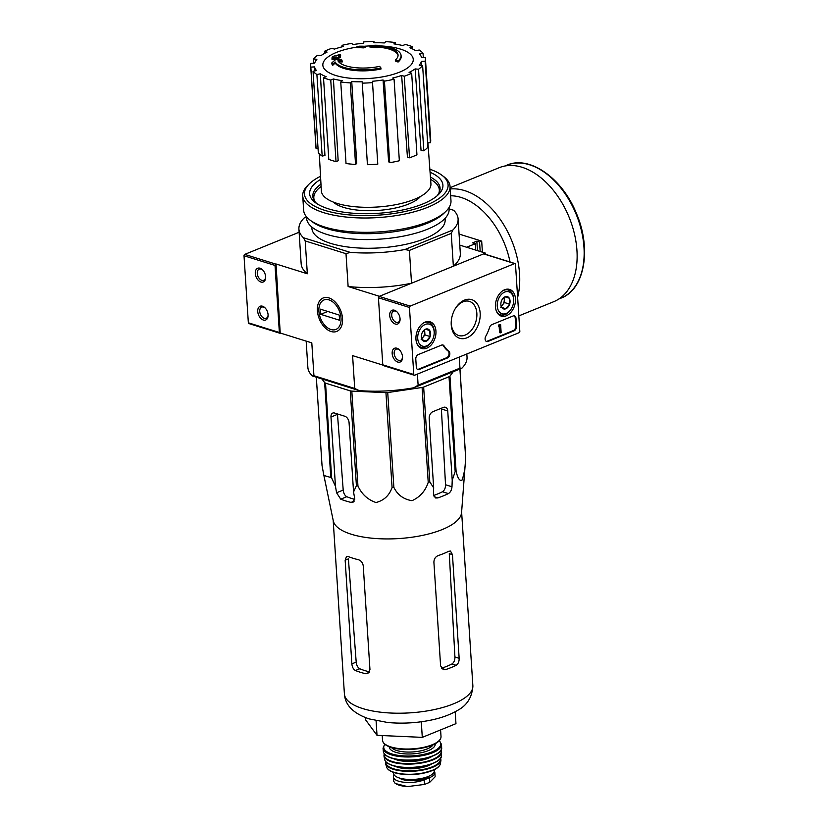 <?xml version="1.0" encoding="UTF-8"?>
<svg xmlns="http://www.w3.org/2000/svg" width="828" height="828" viewBox="0 0 828 828"><rect width="100%" height="100%" fill="white"/><g stroke="black" fill="none" stroke-linecap="round" stroke-linejoin="round"><path stroke-width="1.24" d="M459.913 368.998L465.678 458.163L461.579 512.553A64.356 23.07 176.3 0 1 420.759 535.747A64.356 23.07 176.3 0 1 351.372 534.267A64.356 23.07 176.3 0 1 333.291 520.843L323.883 475.469L330.786 477.477A71.964 25.792 176.3 0 0 331.655 477.984L335.464 486.315L336.582 492.753L340.732 499.18A69.262 24.83 -3.7 0 0 351.072 502.41L353.007 502.306L354.674 498.415L353.556 491.977L356.413 485.725A71.964 25.792 176.3 0 0 357.944 485.964C361.712 494.161 367.725 499.688 375.984 502.524C383.944 500.495 389.305 495.486 392.079 487.495A71.964 25.792 176.3 0 0 393.869 487.402C397.647 494.978 403.702 499.398 412.023 500.671C420.024 497.069 425.426 490.952 428.221 482.32A71.964 25.792 176.3 0 0 429.784 481.927L433.665 487.827L433.427 494.326L435.631 497.98L437.805 497.918A69.262 24.83 -3.7 0 0 448.403 493.602C450.515 492.225 451.715 489.948 451.984 486.771L452.223 480.271L455.162 471.587A71.964 25.792 176.3 0 0 456.073 470.987C457.511 477.818 459.447 480.954 461.889 480.385C464.011 474.951 465.284 467.541 465.678 458.163A71.964 25.792 176.3 0 0 465.698 457.522L459.975 368.977M316.327 377.195L322.04 465.605L323.883 475.469M353.556 491.977L349.074 422.663A5.568 3.54 -112.2 0 0 344.862 416.267L334.522 413.037A5.568 3.54 -112.2 0 0 332.752 413.068A5.568 3.54 -112.2 0 0 330.983 417.012L335.464 486.315M354.757 499.346A60.827 21.807 -3.7 0 1 346.797 496.707C344.79 495.537 343.589 493.322 343.206 490.062L337.493 414.362L330.983 417.012M453.258 371.71L449.946 376.14A71.964 25.792 176.3 0 1 449.024 376.74L423.646 387.08A71.964 25.792 176.3 0 1 422.083 387.473L387.732 392.555A71.964 25.792 176.3 0 1 385.941 392.648L351.817 391.116A71.964 25.792 176.3 0 1 350.275 390.878L325.528 383.136A71.964 25.792 176.3 0 1 324.648 382.629L321.947 378.955M423.646 387.08L429.784 481.927M422.083 387.473L428.221 482.32M449.024 376.74L455.162 471.587M449.946 376.14L456.073 470.987M387.732 392.555L393.869 487.402M385.941 392.648L392.079 487.495M351.817 391.116L357.944 485.964M350.275 390.878L356.413 485.725M325.528 383.136L331.655 477.984M324.648 382.629L330.786 477.477M452.223 480.271L447.741 410.957A5.568 3.798 107.4 0 0 445.423 407.272A5.568 3.798 107.4 0 0 443.425 407.397L432.827 411.713A5.568 3.798 107.4 0 0 429.183 418.513L433.665 487.827M447.741 410.957L441.386 408.97L445.526 484.753C445.547 488.034 444.532 490.362 442.494 491.749L448.403 493.602M335.143 62.007L335.216 63.042A33.389 11.965 176.3 0 0 381.015 69.003L380.942 67.958A33.389 11.965 176.3 0 1 335.143 62.007A127.864 71.912 101.4 0 0 332.463 64.48A124.552 15.08 -96.4 0 0 331.811 62.918A127.305 71.601 -78.6 0 1 335.899 59.388A128.402 95.675 60.9 0 1 341.509 59.399A127.067 15.39 83.6 0 1 342.15 60.93A127.926 95.313 -119.1 0 0 337.907 60.775A30.419 10.899 176.3 0 0 379.638 66.375A129.82 49.204 77.3 0 1 380.942 67.958M338.673 61.821A127.926 95.313 -119.1 0 1 342.223 61.965L342.15 60.93M335.216 63.042A127.864 71.912 101.4 0 0 332.525 65.515A124.552 15.08 -96.4 0 0 331.883 63.953L331.811 62.918M332.525 65.515L332.463 64.48M398.082 62.048L398.02 61.013A129.82 106.967 -127.6 0 0 395.329 59.978L395.391 61.013A129.82 106.967 -127.6 0 1 398.082 62.048A33.389 11.965 176.3 0 0 401.135 56.583L401.073 55.538A33.389 11.965 176.3 0 1 398.02 61.013M379.41 45.809L379.379 45.374A127.864 100.167 115.2 0 0 375.436 45.602A33.389 11.965 176.3 0 1 401.073 55.538M395.329 59.978A30.419 10.899 176.3 0 0 398.061 55.031A30.419 10.899 176.3 0 0 374.277 45.964A127.926 64.957 73.2 0 1 377.206 46.658L377.278 47.693A127.067 116.23 -154 0 0 373.18 47.569A128.402 65.205 -106.8 0 0 369.309 46.844L369.247 45.809A127.305 99.722 -64.8 0 1 375.208 45.24A124.552 113.922 26 0 1 379.379 45.374M373.18 47.569L373.117 46.534A128.402 65.205 -106.8 0 0 369.247 45.809M377.206 46.658A127.067 116.23 -154 0 0 373.117 46.534M377.237 47.124A30.419 10.899 176.3 0 1 398.061 55.559M363.295 46.844L363.368 47.879A127.843 87.354 107.4 0 1 365.51 47.393L365.448 46.358A127.843 87.354 107.4 0 0 363.295 46.844A128.847 81.962 -112.2 0 0 356.961 46.689A125.846 85.988 -72.6 0 1 359.104 46.213A128.443 81.703 67.8 0 1 365.448 46.358M363.368 47.879A128.847 81.962 -112.2 0 0 357.023 47.734L356.961 46.689M338.404 57.37L338.476 58.405A127.843 87.354 107.4 0 1 340.567 57.163L340.505 56.128A127.843 87.354 107.4 0 0 338.404 57.37A128.443 81.703 -112.2 0 0 336.251 57.246A127.243 86.94 107.4 0 0 334.026 58.643A127.936 81.382 -112.2 0 0 331.997 58.602A126.612 86.505 -72.6 0 1 334.222 57.194A128.443 81.703 -112.2 0 0 332.069 57.225A125.846 85.988 -72.6 0 1 334.16 55.973A128.847 81.962 67.8 0 1 336.313 55.952A126.612 86.505 -72.6 0 1 338.548 54.7A129.199 82.189 67.8 0 1 340.577 54.751A127.243 86.94 107.4 0 0 338.341 56.004A128.847 81.962 67.8 0 1 340.505 56.128M340.08 56.097A127.243 86.94 107.4 0 1 340.639 55.786L340.577 54.751M332.535 58.25A128.443 81.703 -112.2 0 0 332.131 58.26L332.069 57.225M338.476 58.405A128.443 81.703 -112.2 0 0 336.313 58.281A127.243 86.94 107.4 0 0 334.088 59.678A127.936 81.382 -112.2 0 0 332.059 59.637L331.997 58.602M334.088 59.678L334.026 58.643M336.313 58.281L336.251 57.246M420.552 196.412A46.182 16.55 176.3 0 1 343.558 207.373A46.182 16.55 176.3 0 1 333.26 202.053M459.24 357.065L459.954 368.139L418.119 385.175L417.405 374.101M449.086 208.853L453.609 210.271A79.757 28.587 -3.7 0 1 458.091 218.851A79.757 28.587 -3.7 0 1 452.926 229.977L451.239 233.372L453.361 266.202L485.467 253.13L485.539 254.341M451.239 233.372L409.405 250.398L411.526 283.228L379.431 296.3L348.122 286.519A79.757 28.587 -3.7 0 0 411.526 283.228M459.954 368.139L461.858 368.212L413.855 387.752L418.119 385.175M306.163 341.115L307.861 367.373A79.757 28.587 -3.7 0 0 312.342 375.953L359.166 390.588A79.757 28.587 -3.7 0 0 413.855 387.752M461.858 368.212A79.757 28.587 -3.7 0 0 467.033 357.075L466.837 353.97M276.024 263.977L275.755 264.091A1.118 0.756 107.4 0 0 275.031 265.446L279.367 332.494A1.118 0.756 107.4 0 0 280.226 333.198L276.024 263.977L307.333 273.768L305.211 240.938L346 253.689L348.122 286.519M459.788 245.109L485.467 253.13M342.533 318.625A18.04 11.478 -112.2 0 0 334.874 301.671A18.04 11.478 -112.2 0 0 317.828 305.046A18.04 11.478 -112.2 0 0 328.012 330.082A18.04 11.478 -112.2 0 0 342.575 320.591A18.04 11.478 -112.2 0 0 342.533 318.625M280.495 333.094L311.804 342.875L313.926 375.705L354.715 388.456L352.593 355.626L382.815 365.076M445.05 218.375L445.143 219.689A66.768 23.929 176.3 0 1 404.343 244.643A66.768 23.929 176.3 0 1 330.796 243.422A66.768 23.929 176.3 0 1 311.877 228.311L311.794 226.996M306.505 217.029L304.093 218.012A79.757 28.587 -3.7 0 0 298.918 229.139A79.757 28.587 -3.7 0 0 303.41 237.729L350.223 252.364A79.757 28.587 -3.7 0 0 404.913 249.528L452.926 229.977M409.405 250.398L404.913 249.528M350.223 252.364L346 253.689M298.918 229.139L301.154 263.697A79.757 28.587 -3.7 0 0 307.333 273.768M305.211 240.938L303.41 237.729M453.361 266.202A79.757 28.587 -3.7 0 0 460.327 253.409L458.091 218.851M354.715 388.456L359.166 390.588M312.342 375.953L313.926 375.705M314.764 201.339A62.876 22.532 176.3 0 1 313.822 197.985A62.876 22.532 176.3 0 1 321.109 186.486M430.601 179.407A62.876 22.532 176.3 0 1 439.306 189.871A62.876 22.532 176.3 0 1 438.809 193.317M313.667 199.527A63.352 22.708 176.3 0 1 313.864 198.658M439.347 190.543A63.352 22.708 176.3 0 1 439.658 191.371M381.056 45.954A45.302 16.239 176.3 0 1 406.724 68.517A45.302 16.239 176.3 0 1 335.671 75.451A45.302 16.239 176.3 0 1 336.478 52.402A45.302 16.239 176.3 0 1 356.982 47.124M364.185 46.275A45.302 16.239 176.3 0 1 369.247 45.944M404.24 76.248L409.518 157.806L407.428 157.154L401.652 75.441L404.24 76.248A57.494 20.607 -3.7 0 0 411.671 73.226L409.073 72.419A53.789 19.282 176.3 0 0 415.118 68.91L418.533 69.242A57.494 20.607 -3.7 0 0 422.622 65.588L419.206 65.257A53.789 19.282 176.3 0 0 421.421 61.365L425.137 61.179A57.494 20.607 -3.7 0 0 425.426 58.56A57.494 20.607 -3.7 0 0 425.271 57.442L421.545 57.629A53.789 19.282 176.3 0 0 419.599 53.965L423.046 53.271A57.494 20.607 -3.7 0 0 419.206 50.022L415.749 50.715A53.789 19.282 176.3 0 0 409.922 47.827L412.592 46.741A57.494 20.607 -3.7 0 0 405.347 44.474L402.687 45.561A53.789 19.282 176.3 0 0 393.88 43.884L395.349 42.57A57.494 20.607 -3.7 0 0 385.817 41.638L384.358 42.952A53.789 19.282 176.3 0 0 373.904 42.745L373.945 41.4A57.494 20.607 -3.7 0 0 363.585 41.938L363.533 43.273A53.789 19.282 176.3 0 0 353.038 44.567L351.652 43.408A57.494 20.607 -3.7 0 0 342.026 45.333L343.403 46.503A53.789 19.282 176.3 0 0 334.45 49.1L331.852 48.283A57.494 20.607 -3.7 0 0 324.431 51.305L327.029 52.123A53.789 19.282 176.3 0 0 320.985 55.631L317.569 55.29A57.494 20.607 -3.7 0 0 313.481 58.954L316.896 59.285A53.789 19.282 176.3 0 0 314.681 63.166L310.966 63.363A57.494 20.607 -3.7 0 0 310.676 65.981A57.494 20.607 -3.7 0 0 310.831 67.099L314.547 66.902L314.775 70.918M313.046 71.27A57.494 20.607 -3.7 0 0 316.896 74.51L322.175 156.068A57.494 20.607 -3.7 0 1 318.325 152.818L313.046 71.27L316.503 70.577A53.789 19.282 176.3 0 1 314.547 66.902M316.896 74.51L320.353 73.816L324.949 155.509L322.175 156.068M323.51 77.801A57.494 20.607 -3.7 0 0 330.745 80.057L336.023 161.615A57.494 20.607 -3.7 0 1 328.788 159.359L323.51 77.801L326.17 76.714A53.789 19.282 176.3 0 1 320.353 73.816M330.745 80.057L333.415 78.981L338.166 160.746L336.023 161.615M340.753 81.972A57.494 20.607 -3.7 0 0 350.285 82.903L355.554 164.462A57.494 20.607 -3.7 0 1 346.032 163.52L340.753 81.972L342.223 80.658A53.789 19.282 176.3 0 1 333.415 78.981M350.285 82.903L351.745 81.589L356.733 163.406L355.554 164.462M362.146 83.142A57.494 20.607 -3.7 0 0 372.517 82.603L377.785 164.161A57.494 20.607 -3.7 0 1 367.425 164.689L362.198 81.796A53.789 19.282 176.3 0 1 351.745 81.589M372.517 82.603L377.785 164.161M383.064 79.964L384.44 81.134L389.719 162.692L388.611 161.75L383.064 79.964A53.789 19.282 176.3 0 1 372.559 81.258M384.44 81.134A57.494 20.607 -3.7 0 0 394.076 79.209L392.689 78.039A53.789 19.282 176.3 0 0 401.652 75.441M427.91 142.861L430.922 183.764A54.896 19.675 176.3 0 1 397.461 204.33A54.896 19.675 176.3 0 1 336.903 203.336A54.896 19.675 176.3 0 1 321.347 190.844L319.287 153.822M421.721 65.495L421.421 61.365M418.533 69.242L423.812 150.799L421.059 150.53L415.118 68.91M412.737 49.049L412.592 46.741M423.325 57.536L423.046 53.271M427.621 142.871L430.415 142.726L425.137 61.179M430.415 142.726A57.494 20.607 -3.7 0 0 430.705 140.118L425.426 58.56M423.812 150.799A57.494 20.607 -3.7 0 0 427.9 147.146L422.622 65.588M409.518 157.806A57.494 20.607 -3.7 0 0 416.939 154.784L411.671 73.226M389.719 162.692A57.494 20.607 -3.7 0 0 399.344 160.756L394.076 79.209M310.676 65.981L315.944 147.539A57.494 20.607 -3.7 0 0 316.11 148.657L310.831 67.099M316.11 148.657L318.045 148.554M313.75 63.218L313.481 58.954M324.566 53.385L324.431 51.305M342.119 46.813L342.026 45.333M374.039 42.735L373.945 41.4M395.442 44.112L395.349 42.57M365.283 717.555L365.417 719.584L377.019 735.326L422.29 737.365L455.959 723.651L455.193 711.738M422.29 737.365L421.286 721.768M377.019 735.326L376.078 720.702M433.53 495.506A60.827 21.807 -3.7 0 0 442.494 491.749M452.45 554.636L449.283 553.653L454.924 656.987C454.955 660.268 453.951 662.597 451.922 663.994L456.145 665.308C458.194 663.932 459.209 661.593 459.157 658.312L452.45 554.636L450.494 551.065L448.766 551.272A64.356 23.07 176.3 0 1 438.167 555.588C435.445 556.758 434.027 558.962 433.903 562.191L440.599 665.867L443.28 669.666L445.536 669.624A64.356 23.07 -3.7 0 0 456.145 665.308M441.417 668.279A58.353 20.917 -3.7 0 0 451.922 663.994M363.244 565.855L369.95 669.531L367.787 673.619L365.769 673.764A64.356 23.07 -3.7 0 1 360.294 672.264A64.356 23.07 -3.7 0 1 355.429 670.525C353.401 669.355 352.21 667.14 351.859 663.87L345.152 560.204L346.549 556.416L348.06 556.488A64.356 23.07 176.3 0 0 352.925 558.227A64.356 23.07 176.3 0 0 358.4 559.718C361.101 560.618 362.716 562.657 363.244 565.855M369.547 671.87A58.353 20.917 -3.7 0 1 359.756 668.765C357.758 667.585 356.578 665.37 356.195 662.11L348.402 558.879L345.152 560.204M459.074 234.055L481.689 241.114L479.567 241.983L476.845 241.134L472.612 242.863L475.324 243.711L466.64 247.241M475.324 243.711L475.738 250.087M479.567 241.983L480.178 251.474M481.689 241.114L482.403 252.167M450.132 187.666L499.243 167.67A72.336 46.016 67.8 0 1 569.136 217.319A72.336 46.016 67.8 0 1 553.797 301.661L518.825 315.903M476.845 241.134L477.466 250.625M299.125 232.244L244.736 254.393A1.118 0.756 107.4 0 0 244.012 255.748L248.348 322.796A1.118 0.756 107.4 0 0 248.804 323.531L279.833 333.229M255.293 273.499A7.421 4.72 -112.2 0 0 260.603 281.913A7.421 4.72 -112.2 0 0 265.643 277.535A7.421 4.72 -112.2 0 0 262.476 269.762A7.421 4.72 -112.2 0 0 255.293 273.499M257.746 311.514A7.421 4.72 -112.2 0 0 263.056 319.929A7.421 4.72 -112.2 0 0 268.106 315.551A7.421 4.72 -112.2 0 0 264.939 307.768A7.421 4.72 -112.2 0 0 257.746 311.514M265.26 308.099A6.013 3.829 -112.2 0 0 261.658 307.147A6.013 3.829 -112.2 0 0 259.733 311.411A6.013 3.829 -112.2 0 0 266.192 318.283A6.013 3.829 -112.2 0 0 268.106 315.085M262.797 270.094A6.013 3.829 -112.2 0 0 259.195 269.141A6.013 3.829 -112.2 0 0 257.27 273.395A6.013 3.829 -112.2 0 0 263.728 280.278A6.013 3.829 -112.2 0 0 265.643 277.069M515.492 264.287L519.829 331.335A1.118 0.756 -72.6 0 1 519.094 332.69L414.652 375.219A1.118 0.756 -72.6 0 1 413.793 374.504L409.456 307.467A1.118 0.756 -72.6 0 1 410.191 306.101L514.633 263.583A1.118 0.756 -72.6 0 1 515.492 264.287M415.946 339.221A13.983 9.553 -72.6 0 1 429.96 321.761A13.983 9.553 -72.6 0 1 435.062 338.01A13.983 9.553 -72.6 0 1 421.618 348.453A13.983 9.553 -72.6 0 1 415.946 339.221M495.475 306.846A13.983 9.553 -72.6 0 1 509.489 289.386A13.983 9.553 -72.6 0 1 514.581 305.625A13.983 9.553 -72.6 0 1 501.147 316.079A13.983 9.553 -72.6 0 1 495.475 306.846M451.239 324.855A20.234 13.828 -72.6 0 1 451.229 321.916A20.234 13.828 -72.6 0 1 455.483 308.295A20.234 13.828 -72.6 0 1 478.077 305.253A20.234 13.828 -72.6 0 1 470.221 335.951A20.234 13.828 -72.6 0 1 451.239 324.855M513.122 315.975A3.705 2.536 -72.6 0 1 514.447 315.892A3.705 2.536 -72.6 0 1 515.999 318.356L516.506 326.304A3.705 2.536 -72.6 0 1 514.084 330.838L487.982 341.457A3.705 2.536 -72.6 0 1 486.647 341.55A3.705 2.536 -72.6 0 1 485.757 336.271A37.094 25.347 -72.6 0 0 489.659 327.267A3.705 2.536 -72.6 0 1 491.832 324.648L513.122 315.975M441.634 345.079A3.705 2.536 -72.6 0 1 442.959 344.997A3.705 2.536 -72.6 0 1 444.025 345.845A37.094 25.347 -72.6 0 0 448.859 351.3A3.705 2.536 -72.6 0 1 449.718 354.829A3.705 2.536 -72.6 0 1 447.399 357.986L419.185 369.474A3.705 2.536 -72.6 0 1 417.85 369.557A3.705 2.536 -72.6 0 1 416.308 367.094L415.791 359.145A3.705 2.536 -72.6 0 1 418.223 354.612L441.634 345.079M383.633 365.521A1.118 0.756 -72.6 0 1 382.774 364.806L378.437 297.769A1.118 0.756 -72.6 0 1 379.162 296.403L483.604 253.885A1.118 0.756 -72.6 0 1 484.318 254.103M402.511 356.764A7.421 4.72 -112.2 0 0 399.365 349.789A7.421 4.72 -112.2 0 0 392.348 351.175A7.421 4.72 -112.2 0 0 396.54 361.474A7.421 4.72 -112.2 0 0 402.532 357.561A7.421 4.72 -112.2 0 0 402.511 356.764M400.059 318.749A7.421 4.72 -112.2 0 0 396.902 311.773A7.421 4.72 -112.2 0 0 389.895 313.16A7.421 4.72 -112.2 0 0 394.087 323.458A7.421 4.72 -112.2 0 0 400.069 319.556A7.421 4.72 -112.2 0 0 400.059 318.749M455.255 308.678A17.874 12.213 -72.6 0 1 469.052 301.288A17.874 12.213 -72.6 0 1 475.717 322.102A17.874 12.213 -72.6 0 1 458.391 335.402A17.874 12.213 -72.6 0 1 451.281 323.655A17.874 12.213 -72.6 0 1 451.25 321.471M397.233 312.104A6.013 3.829 -112.2 0 0 393.621 311.152A6.013 3.829 -112.2 0 0 392.348 318.159A6.013 3.829 -112.2 0 0 398.154 322.289A6.013 3.829 -112.2 0 0 400.069 319.09M399.686 350.12A6.013 3.829 -112.2 0 0 396.084 349.168A6.013 3.829 -112.2 0 0 394.811 356.175A6.013 3.829 -112.2 0 0 400.617 360.304A6.013 3.829 -112.2 0 0 402.532 357.106M514.043 315.82A3.705 2.536 -72.6 0 1 515.223 318.107L515.73 326.056A3.705 2.536 -72.6 0 1 513.308 330.589L487.206 341.219A3.705 2.536 -72.6 0 1 486.274 341.384M499.118 326.646L498.311 325.88L499.046 324.69L500.619 324.607L499.118 326.646L499.915 326.284L500.34 332.887L501.137 332.556L500.619 324.607M499.046 324.69L499.822 324.938M498.311 325.88L499.087 326.128M500.34 332.887L499.563 332.639L499.17 326.615M417.478 369.391A3.705 2.536 -72.6 0 0 418.409 369.236L446.623 357.737A3.705 2.536 -72.6 0 0 448.942 354.581A3.705 2.536 -72.6 0 0 448.083 351.051A37.094 25.347 -72.6 0 1 443.249 345.607L444.025 345.845M442.566 344.924A3.705 2.536 -72.6 0 1 443.249 345.607M502.12 299.55L505.08 296.797L509.251 298.163L509.634 304.155L505.856 308.761L501.685 307.385L501.002 305.108M501.292 301.402A6.427 4.388 -72.6 0 1 502.223 299.394A6.427 4.388 -72.6 0 1 505.08 296.797A6.427 4.388 -72.6 0 1 509.251 298.163A6.427 4.388 -72.6 0 1 509.634 304.155A6.427 4.388 -72.6 0 1 505.856 308.761A6.427 4.388 -72.6 0 1 501.685 307.385A6.427 4.388 -72.6 0 1 500.868 303.71A6.427 4.388 -72.6 0 1 501.292 301.402M497.245 306.122A11.499 7.856 -72.6 0 1 505.401 291.839A11.499 7.856 -72.6 0 1 513.691 301.102A11.499 7.856 -72.6 0 1 511.269 308.844A11.499 7.856 -72.6 0 1 502.617 313.895A11.499 7.856 -72.6 0 1 497.245 306.122M502.513 290.918A12.979 8.87 -72.6 0 1 508.299 290.059A12.979 8.87 -72.6 0 1 513.722 300.564L513.691 301.102M511.269 308.844L510.99 309.299A12.979 8.87 -72.6 0 1 500.557 314.847A12.979 8.87 -72.6 0 1 496.282 310.842M503.838 297.687A5.568 3.798 -72.6 0 1 504.273 299.539L504.138 297.459M504.273 299.539A5.568 3.798 -72.6 0 1 502.575 304.839L504.469 302.53L504.273 299.539M501.323 306.37L502.575 304.839A5.568 3.798 -72.6 0 1 501.219 306.039M504.469 302.53L509.634 304.155M505.008 296.838L509.251 298.163M500.681 307.147L505.856 308.761M422.601 331.924L425.551 329.171L429.722 330.548L430.115 336.53L426.327 341.146L422.156 339.77L421.483 337.482M421.773 333.787A6.427 4.388 -72.6 0 1 422.694 331.769A6.427 4.388 -72.6 0 1 425.551 329.171A6.427 4.388 -72.6 0 1 429.722 330.548A6.427 4.388 -72.6 0 1 430.115 336.53A6.427 4.388 -72.6 0 1 426.327 341.146A6.427 4.388 -72.6 0 1 422.156 339.77A6.427 4.388 -72.6 0 1 421.349 336.096A6.427 4.388 -72.6 0 1 421.773 333.787M417.726 338.507A11.499 7.856 -72.6 0 1 425.882 324.224A11.499 7.856 -72.6 0 1 434.172 333.477A11.499 7.856 -72.6 0 1 431.75 341.219A11.499 7.856 -72.6 0 1 423.087 346.28A11.499 7.856 -72.6 0 1 417.726 338.507M422.984 323.293A12.979 8.87 -72.6 0 1 428.78 322.444A12.979 8.87 -72.6 0 1 434.193 332.939L434.172 333.477M431.75 341.219L431.46 341.674A12.979 8.87 -72.6 0 1 421.038 347.222A12.979 8.87 -72.6 0 1 416.753 343.227M424.319 330.061A5.568 3.798 -72.6 0 1 424.743 331.924L424.609 329.834M424.743 331.924A5.568 3.798 -72.6 0 1 423.046 337.224L424.94 334.916L424.743 331.924M421.794 338.745L423.046 337.224A5.568 3.798 -72.6 0 1 421.7 338.424M424.94 334.916L430.115 336.53M425.478 329.223L429.722 330.548M421.162 339.521L426.327 341.146M429.846 169.212A71.964 25.792 176.3 0 1 441.945 175.267A71.964 25.792 176.3 0 1 416.536 208.573A71.964 25.792 176.3 0 1 324.845 210.374A71.964 25.792 176.3 0 1 309.33 183.847A71.964 25.792 176.3 0 1 320.539 176.281M430.074 172.255A66.768 23.929 176.3 0 1 438.395 194.632A66.768 23.929 176.3 0 1 328.561 208.863A66.768 23.929 176.3 0 1 315.344 202.591A66.768 23.929 176.3 0 1 320.705 179.334M441.945 175.267L443.746 176.633A73.816 26.455 176.3 0 1 450.049 186.403A73.816 26.455 176.3 0 1 404.944 213.997A73.816 26.455 176.3 0 1 323.634 212.641A73.816 26.455 176.3 0 1 302.727 195.936A73.816 26.455 176.3 0 1 307.716 185.431L309.33 183.847M450.049 186.403L450.981 200.749A73.816 26.455 176.3 0 1 445.981 211.243A73.816 26.455 176.3 0 1 324.566 226.986A73.816 26.455 176.3 0 1 309.951 220.041A73.816 26.455 176.3 0 1 303.648 210.271L302.727 195.936M445.981 211.243L443.891 213.303A71.405 25.596 176.3 0 1 326.429 228.528A71.405 25.596 176.3 0 1 312.301 221.821L309.951 220.041M449.004 207.59L449.097 209.018A71.405 25.596 176.3 0 1 405.461 235.711A71.405 25.596 176.3 0 1 326.812 234.407A71.405 25.596 176.3 0 1 306.577 218.24L306.484 216.812M316.917 203.688A63.756 22.853 176.3 0 1 312.829 196.36A63.756 22.853 176.3 0 1 320.974 184.147M430.425 177.078A63.756 22.853 176.3 0 1 440.082 188.132A63.756 22.853 176.3 0 1 436.967 195.925M318.894 311.235A15.887 10.102 67.8 0 1 318.852 309.517A15.887 10.102 67.8 0 1 331.676 301.154A15.887 10.102 67.8 0 1 340.65 323.199A15.887 10.102 67.8 0 1 325.632 326.17A15.887 10.102 67.8 0 1 318.894 311.235M320.695 314.34L320.353 309.154L339.232 315.054L339.563 320.239L320.695 314.34L327.753 311.463M434.307 771.189A18.175 6.51 176.3 0 1 434.855 772.617A18.175 6.51 176.3 0 1 429.38 777.74L424.215 779.852A18.175 6.51 176.3 0 1 404.695 782.315A18.175 6.51 176.3 0 1 393.404 777.068A18.175 6.51 176.3 0 1 394.19 774.956M434.855 772.617L435.124 776.799L429.68 782.336L424.505 784.437L407.469 786.6L395.235 783.485L393.683 781.249L393.404 777.068M434.245 769.75L434.307 770.754A20.4 7.317 176.3 0 1 421.845 778.382A20.4 7.317 176.3 0 1 399.375 778.01A20.4 7.317 176.3 0 1 393.59 773.393L393.528 772.389M429.204 776.064A16.177 5.796 176.3 0 1 414.507 780.618A16.177 5.796 176.3 0 1 399.344 777.999M343.206 490.062L336.582 492.753M445.526 484.753L451.984 486.771M362.643 708.551A64.356 23.07 176.3 0 1 344.407 693.978C345.172 705.239 353.411 713.55 369.122 718.89L387.576 722.482C400.969 723.755 414.476 723.154 428.086 720.67C439.544 718.58 449.252 715.216 457.201 710.6C466.992 705.559 472.208 697.248 472.86 685.677A64.356 23.07 176.3 0 1 433.53 709.731A64.356 23.07 176.3 0 1 362.643 708.551M354.353 501.075L351.072 502.41M346.797 496.707L340.732 499.18M434.017 496.738L437.805 497.918M454.924 656.987L459.157 658.312M441.469 668.351L445.536 669.624M356.195 662.11L351.859 663.87M369.309 672.315L365.769 673.764M359.756 668.765L355.429 670.525M506.871 165.165A71.777 45.664 67.8 0 1 576.226 214.431A71.777 45.664 67.8 0 1 561.011 298.121C584.816 289.396 591.772 248.493 576.298 213.179C562.243 178.134 529.527 155.043 506.871 165.165L504.728 166.045M450.215 188.981A72.336 46.016 67.8 0 1 503.186 223.85A72.336 46.016 67.8 0 1 517.635 297.387M450.66 195.77A66.768 42.476 67.8 0 1 510.048 262M275.755 264.091L244.736 254.393M275.031 265.446L244.012 255.748M279.367 332.494L248.348 322.796M382.774 364.806L413.793 374.504M378.437 297.769L409.456 307.467M379.162 296.403L410.191 306.101M483.604 253.885L514.633 263.583M515.223 318.107L515.999 318.356M515.73 326.056L516.506 326.304M513.308 330.589L514.084 330.838M487.206 341.219L487.982 341.457M499.067 325.042L499.843 325.28M498.704 325.714L499.481 325.963M448.083 351.051L448.859 351.3M418.409 369.236L419.185 369.474M446.623 357.737L447.399 357.986M429.68 782.336L429.38 777.74M424.505 784.437L424.215 779.852M390.826 746.908A29.301 10.505 176.3 0 1 382.526 740.273C382.878 743.327 385.755 745.707 391.137 747.394C402.108 751.131 423.75 749.744 434.307 744.227C438.84 741.94 441.076 739.363 441.013 736.485A29.301 10.505 176.3 0 1 423.108 747.446A29.301 10.505 176.3 0 1 390.826 746.908M438.695 740.977A28.566 10.236 176.3 0 1 391.406 747.384M433.075 744.807A21.518 7.711 176.3 0 1 417.943 751.369A21.518 7.711 176.3 0 1 396.778 750.51A21.518 7.711 176.3 0 1 391.468 747.498M435.145 743.782A22.998 8.239 176.3 0 1 421.607 752.652A22.998 8.239 176.3 0 1 395.805 752.331A22.998 8.239 176.3 0 1 389.295 746.752M439.202 740.781A28.556 10.236 176.3 0 1 427.186 753.532A28.556 10.236 176.3 0 1 391.83 753.946A28.556 10.236 176.3 0 1 384.885 744.3M439.378 740.584L441.531 744.475A29.301 10.505 176.3 0 1 423.584 755.405A29.301 10.505 176.3 0 1 391.344 754.857A29.301 10.505 176.3 0 1 383.053 748.253L384.678 744.124M391.613 757.951A29.218 10.474 176.3 0 1 383.354 751.514L383.354 751.514C383.747 754.287 386.552 756.513 391.768 758.189C408.504 764.068 443.28 756.947 441.645 747.746L441.645 747.746A29.218 10.474 176.3 0 1 423.563 758.531A29.218 10.474 176.3 0 1 391.613 757.951M439.295 752.072A28.845 10.34 176.3 0 1 391.903 758.179A28.845 10.34 176.3 0 1 386.241 755.498M423.532 758.758A21.89 7.845 176.3 0 1 402.729 760.104M432.154 756.295A22.625 8.114 176.3 0 1 396.56 759.825A22.625 8.114 176.3 0 1 393.859 758.769M440.941 750.23A28.535 10.226 176.3 0 1 425.271 761.739A28.535 10.226 176.3 0 1 392.337 761.543A28.535 10.226 176.3 0 1 384.368 753.894M441.096 749.961L441.614 752.124A28.908 10.36 176.3 0 1 423.47 762.65A28.908 10.36 176.3 0 1 392.099 762.029A28.908 10.36 176.3 0 1 383.954 755.85L384.192 753.646M392.627 765.372A28.483 10.215 176.3 0 1 384.627 759.442C385.227 761.988 387.939 764.027 392.772 765.579C408.794 771.199 442.09 764.627 441.407 755.778A28.483 10.215 176.3 0 1 423.325 766.035A28.483 10.215 176.3 0 1 392.627 765.372M438.654 760.032A28.121 10.081 176.3 0 1 392.907 765.569A28.121 10.081 176.3 0 1 387.897 763.323M423.584 766.169A21.145 7.576 176.3 0 1 403.64 767.463M432.04 763.778A21.89 7.845 176.3 0 1 397.585 767.214A21.89 7.845 176.3 0 1 394.946 766.179M440.434 758.282A27.417 9.822 176.3 0 1 424.847 769.098A27.417 9.822 176.3 0 1 393.631 768.819A27.417 9.822 176.3 0 1 385.91 761.801M440.62 758.003L440.951 760.166A27.779 9.957 176.3 0 1 423.087 770.019A27.779 9.957 176.3 0 1 393.404 769.336A27.779 9.957 176.3 0 1 385.641 763.737L385.693 761.553M394.107 772.327A27.076 9.708 176.3 0 1 386.593 767.018C387.421 769.419 390.019 771.313 394.397 772.679C402.077 774.873 411.009 775.205 421.204 773.652L434.027 769.864C437.815 768.011 439.958 765.9 440.434 763.54A27.076 9.708 176.3 0 1 422.86 773.031A27.076 9.708 176.3 0 1 394.107 772.327M437.163 767.784A26.351 9.45 176.3 0 1 394.656 772.659M404.281 786.279A21.331 7.649 176.3 0 1 396.477 784.116M313.822 197.985L313.957 200.086M439.306 189.871L439.44 191.972M333.177 520.274L344.407 693.978M461.62 511.963L472.86 685.677M558.859 299.001L561.011 298.121M383.24 365.552L414.259 375.239M484.007 253.854L515.026 263.552M508.299 290.059L505.949 289.324M500.557 314.847L498.208 314.112M428.78 322.444L426.43 321.709M421.038 347.222L418.678 346.487M382.225 735.564L382.526 740.273M440.589 729.913L441.013 736.485M383.053 748.253L383.354 751.514M441.531 744.475L441.645 747.746M383.954 755.85L384.627 759.442M441.614 752.124L441.407 755.778M385.641 763.737L386.593 767.018M440.951 760.166L440.434 763.54M395.235 783.485L406.103 786.507"/></g></svg>
